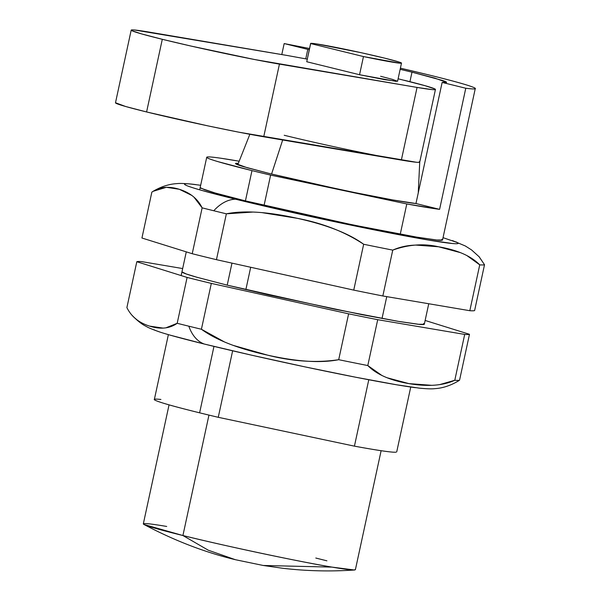 <?xml version="1.0" encoding="UTF-8"?>
<svg xmlns="http://www.w3.org/2000/svg" width="600" height="600" viewBox="0 0 600 600"><rect width="100%" height="100%" fill="white"/><g stroke="black" fill="none" stroke-linecap="round" stroke-linejoin="round"><path stroke-width="0.9" d="M475.23 88.65A123.983 4.433 -167.8 0 0 400.403 68.175L430.02 75.225C451.103 80.415 464.955 84.21 471.585 86.625C478.207 89.04 476.272 89.573 465.78 88.245L442.14 82.425C447.93 82.995 448.072 82.343 442.56 80.475L411.99 72.172L409.928 81.683L411.99 72.172L434.79 78.105L446.49 82.343L442.14 82.425L415.957 203.535C406.035 202.695 370.41 195.99 339.075 189.315L270.015 173.663L310.26 183.053L354.577 192.54L392.745 199.935L415.957 203.535L439.597 209.347L406.793 203.947L270.623 175.102A123.983 4.433 -167.8 0 1 251.978 170.61L245.43 200.888L251.978 170.61L217.822 161.595C209.873 159.233 206.19 157.762 206.782 157.178C207.368 156.593 212.167 156.96 221.175 158.28L239.167 161.22M231.975 263.123L227.212 285.15L231.975 263.123M168.375 334.635L154.358 399.48A123.983 4.433 12.2 0 0 199.612 412.822L213.975 346.395L199.612 412.822A123.983 4.433 12.2 0 0 218.257 417.308L232.635 350.82L218.257 417.308A123.983 4.433 -167.8 0 1 199.612 412.822C179.715 407.925 166.215 404.25 159.127 401.805C152.032 399.353 152.632 398.572 160.92 399.457M245.858 289.642L250.695 267.27L245.858 289.642M465.78 88.245L439.597 209.347L415.957 203.535L442.14 82.425L465.78 88.245L439.597 209.347A123.983 4.433 -167.8 0 1 406.793 203.947L270.623 175.102L264.082 205.38L270.623 175.102L251.978 170.61A123.983 4.433 -167.8 0 1 207.097 157.028A123.983 4.433 -167.8 0 1 237.27 160.89M411.99 72.172L400.155 69.315L411.99 72.172M309.27 49.665L307.8 49.38L305.752 58.845L307.8 49.38L309.27 49.665M281.79 54.562L284.168 43.568L307.8 49.38L284.168 43.568L309.517 48.517M392.963 452.153C386.655 451.717 373.808 449.715 354.428 446.153L218.257 417.308L354.428 446.153A123.983 4.433 12.2 0 0 396.015 452.183M238.35 163.275L235.77 163.312C234.615 163.635 237.06 164.708 243.112 166.538L270.015 173.663L247.208 167.73L235.507 163.493L238.35 163.282M406.793 203.947L400.252 234.225L406.793 203.947M386.752 296.64L382.028 318.487L386.752 296.64M368.782 379.755L354.428 446.153L368.782 379.755M115.477 102.81A85.238 3.045 12.2 0 0 146.595 111.96L162.3 39.3A85.238 3.045 -167.8 0 1 131.19 30.15A85.238 3.045 -167.8 0 1 149.572 32.168L287.197 55.477L134.535 30C131.438 29.73 130.485 29.925 131.678 30.593L141.428 33.862L162.3 39.3L146.595 111.96A85.238 3.045 12.2 0 0 263.73 136.778L279.435 64.117L417.06 87.427L401.347 160.087L263.73 136.778L279.435 64.117A85.238 3.045 -167.8 0 1 162.3 39.3L191.123 46.088L254.52 59.512L417.06 87.427L401.347 160.087A85.238 3.045 12.2 0 0 419.01 162.352M404.332 80.287A85.238 3.045 -167.8 0 1 434.7 88.86A85.238 3.045 -167.8 0 1 417.06 87.427L432.097 89.588C435.195 89.865 436.147 89.662 434.955 88.995L425.205 85.733L398.107 78.78M376.433 155.49L416.385 162.255C419.482 162.525 420.435 162.33 419.243 161.663C420.435 162.33 419.482 162.525 416.385 162.255L238.808 132.18L207.795 125.85L146.595 111.96L125.715 106.523L115.493 102.743M287.197 55.477L307.222 59.13M380.603 76.275L392.408 79.358L397.567 81.278L384.81 79.688L359.543 74.73L306.743 61.74L310.605 43.477M306.743 61.74L310.673 43.575L306.743 61.74L359.543 74.73L396.082 81.375M419.077 162.352A85.238 3.045 -167.8 0 1 367.635 153.743A85.238 3.045 -167.8 0 1 284.212 135.27M282.675 139.988L272.632 170.797M271.567 174.045L281.58 143.347M310.62 43.44A46.492 1.665 -167.8 0 1 336.87 47.602A46.492 1.665 -167.8 0 1 384.525 58.11L399.21 62.07C402.022 62.992 402.285 63.375 400.013 63.21L363.472 56.565L359.543 74.73L363.472 56.565L310.673 43.575C310.2 43.14 312.202 43.26 316.673 43.935L360.683 52.59L384.525 58.11A46.492 1.665 -167.8 0 1 401.475 63.15A46.492 1.665 -167.8 0 1 363.472 56.565L310.673 43.575M208.958 415.095L182.917 535.53A108.488 3.877 12.2 0 0 332.002 567.112A108.488 3.877 12.2 0 0 354.825 569.963M332.002 567.112C302.82 562.455 220.837 545.085 182.917 535.53L208.267 550.2L235.358 559.695L208.267 550.2L182.917 535.53L144.023 524.498C174.24 540.54 204.683 552.278 235.358 559.695L263.212 565.47L332.002 567.112L263.212 565.47L282.615 568.26C306.48 571.065 330.442 571.643 354.487 570L332.002 567.112M355.267 569.452L354.487 570M166.718 526.455A108.488 3.877 12.2 0 0 144.225 523.567A108.488 3.877 12.2 0 0 182.917 535.53L207.405 422.272M321.48 439.178L251.205 424.29M326.918 560.827L315.795 558.037M455.842 241.837A139.98 5.002 -167.8 0 1 391.65 233.317A139.98 5.002 -167.8 0 1 235.635 199.23A49.605 30.758 103.8 0 0 213.78 210.757A170.475 6.098 12.2 0 0 226.365 213.817L253.05 212.055M262.245 212.67L297.353 218.325C322.778 223.185 344.88 231.833 363.66 244.26A170.475 6.098 12.2 0 0 392.752 250.118C399.952 246.923 407.722 245.25 416.055 245.093L438.562 246.78L460.222 252.577M466.935 255.6L479.737 264.847A170.475 6.098 12.2 0 0 484.522 264.728L479.228 256.853L471.6 249.96L465.3 245.962L452.482 240.593M200.197 187.47L200.888 188.227L215.07 192.975L245.43 200.888L215.528 193.103L204.487 189.712L200.167 187.613M443.033 237.675L457.388 242.565C459.345 243.66 457.778 243.99 452.685 243.54L428.002 239.978L387.075 232.425L336.15 222.03L282.968 210.375L235.635 199.23L201.353 190.29C192.638 187.815 187.297 186.03 185.34 184.928C183.375 183.833 184.942 183.51 190.035 183.953L200.67 185.273M475.275 88.567L442.53 240.022L436.305 240L417.435 237.255L352.89 224.933L245.43 200.888L334.455 221.085L379.56 230.295L415.808 236.985L437.678 240.135C442.185 240.532 443.572 240.24 441.84 239.272M478.935 256.53L484.522 264.728L474.607 310.582L484.522 264.728A170.475 6.098 -167.8 0 1 479.737 264.847L469.822 310.71A170.475 6.098 12.2 0 0 474.607 310.582A170.475 6.098 -167.8 0 1 469.822 310.71L382.837 295.972A170.475 6.098 -167.8 0 1 353.745 290.115L216.45 259.68A170.475 6.098 -167.8 0 1 192.225 253.718L141.938 238.013L151.852 192.15C159.33 186.863 168.488 185.903 179.325 189.292C190.148 192.675 197.76 198.862 202.14 207.855L192.225 253.718L141.938 238.013L151.852 192.15L153.12 191.31L166.395 187.297L179.325 189.292L191.632 195.33M216.45 259.68L226.365 213.817A170.475 6.098 -167.8 0 1 213.78 210.757A170.475 6.098 -167.8 0 1 202.14 207.855L192.225 253.718A170.475 6.098 12.2 0 0 216.45 259.68L226.365 213.817C244.11 210.263 267.772 211.77 297.353 218.325C326.91 224.88 349.013 233.528 363.66 244.26L353.745 290.115L216.45 259.68M382.837 295.972L392.752 250.118A170.475 6.098 -167.8 0 1 363.66 244.26L353.745 290.115A170.475 6.098 12.2 0 0 382.837 295.972L392.752 250.118C408.54 244.462 423.81 243.345 438.562 246.78C457.29 249.952 471.015 255.975 479.737 264.847L469.822 310.71L382.837 295.972M193.958 197.153L202.14 207.855A170.475 6.098 12.2 0 0 213.78 210.757A49.605 30.758 -76.2 0 1 235.635 199.23A139.98 5.002 -167.8 0 1 195.983 184.627M155.572 330.472A139.98 5.002 12.2 0 0 204.322 344.048A49.605 30.758 -76.2 0 1 188.828 326.19A170.475 6.098 -167.8 0 1 177.188 323.295L165.907 327.825M162.93 328.087L149.572 326.108M136.83 319.718L133.913 317.235M428.745 303.75L424.305 324.293L418.088 324.27L399.217 321.525L334.673 309.202L227.212 285.15L196.853 277.237C189.127 275.048 184.403 273.465 182.67 272.49L181.98 271.74M154.028 329.745C155.985 330.847 161.325 332.632 170.04 335.115L204.322 344.048L251.655 355.192L304.837 366.847L355.763 377.243L396.69 384.795L419.423 388.162M126.892 307.59L136.808 261.728L187.102 277.433L177.188 323.295C169.71 328.582 160.56 329.535 149.73 326.16C138.892 322.778 131.28 316.582 126.892 307.59L136.808 261.728A170.475 6.098 -167.8 0 1 141.585 261.6L182.663 268.56L141.585 261.6A170.475 6.098 12.2 0 0 136.808 261.728L187.102 277.433A170.475 6.098 12.2 0 0 211.327 283.395L348.615 313.83A170.475 6.098 12.2 0 0 377.707 319.688L464.7 334.425A170.475 6.098 12.2 0 0 469.478 334.298L425.138 320.452L469.478 334.298A170.475 6.098 -167.8 0 1 464.7 334.425L454.785 380.28A170.475 6.098 12.2 0 0 459.562 380.16L469.478 334.298L459.562 380.16A170.475 6.098 -167.8 0 1 454.785 380.28C442.972 385.68 427.702 386.798 408.975 383.625C390.24 380.452 376.515 374.423 367.793 365.55L377.707 319.688L464.7 334.425L454.785 380.28L439.71 384.6M423.615 323.535C425.355 324.51 423.967 324.795 419.46 324.397L397.59 321.248L361.343 314.558L269.138 295.028L227.212 285.15L197.31 277.373L186.262 273.975L181.95 271.875M224.535 341.978L201.413 329.25L211.327 283.395A170.475 6.098 -167.8 0 1 187.102 277.433L177.188 323.295A170.475 6.098 12.2 0 0 188.828 326.19A170.475 6.098 12.2 0 0 201.413 329.25L211.327 283.395L348.615 313.83L338.7 359.692C320.97 363.24 297.322 361.74 267.765 355.192C238.185 348.638 216.067 339.99 201.413 329.25A170.475 6.098 -167.8 0 1 188.828 326.19A49.605 30.758 103.8 0 0 204.322 344.048A139.98 5.002 12.2 0 0 415.433 387.69M381.803 375.413L367.793 365.55L377.707 319.688A170.475 6.098 -167.8 0 1 348.615 313.83L338.7 359.692A170.475 6.098 12.2 0 0 367.793 365.55A170.475 6.098 -167.8 0 1 338.7 359.692C316.515 363.022 292.868 361.522 267.765 355.192L233.535 345.48M458.303 381L459.562 380.16M431.528 385.305L408.975 383.625L387.353 377.835M206.722 157.267L199.688 189.817M186.278 251.858L181.148 275.572M410.737 387.037L396.72 451.882M115.485 102.788L131.19 30.128M435.442 89.46L419.73 162.127M401.482 63.172L397.567 81.278M419.73 162.157L418.245 192.96M249.855 134.295L237.765 164.767M381.12 450.713L355.388 569.707M169.05 404.857L143.325 523.86M192.487 184.2C184.755 183.45 179.52 183.262 176.775 183.637C173.7 183.833 164.625 184.477 153.12 191.31M160.485 332.235C153.09 329.7 148.297 327.735 146.115 326.347C142.102 324.465 137.468 320.843 132.203 315.472M418.92 388.11C426.66 388.86 431.895 389.048 434.64 388.673C437.707 388.478 446.798 387.832 458.31 381"/></g></svg>

